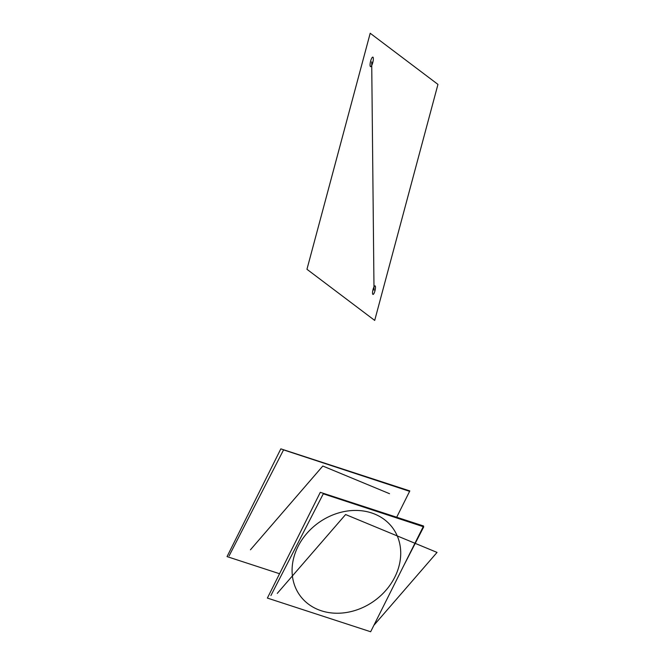 <?xml version="1.0" encoding="UTF-8"?>
<svg xmlns="http://www.w3.org/2000/svg" width="665" height="665" viewBox="0 0 665 665"><rect width="100%" height="100%" fill="white"/><g stroke="black" fill="none" stroke-linecap="round" stroke-linejoin="round"><path stroke-width="1" d="M374.703 320.422L306.956 269.283L370.197 33.25L437.952 84.397L374.703 320.422M389.515 493.688L322.808 466.032L250.447 549.789M277.272 593.388L345.609 514.535L437.046 552.415L373.88 625.308M368.817 631.152L367.03 630.57M396.689 517.237L409.823 490.928L280.838 448.858L227.048 556.605L279.566 573.729M423.572 525.998L370.654 631.75L267.38 598.076L320.297 492.324L423.572 525.998M270.904 595.557L323.29 493.812L423.738 526.838L403.023 567.062M409.15 491.194L283.564 449.881L229.101 555.89M373.065 289.416A4.406 1.097 103.5 0 0 373.506 294.154A4.406 1.097 103.5 0 0 375.467 286.831A4.406 1.097 103.5 0 0 373.065 289.416M370.646 61.072A4.904 1.222 103.5 0 0 371.137 66.342A4.904 1.222 103.5 0 0 373.323 58.188A4.904 1.222 103.5 0 0 370.646 61.072M374.013 290.131L371.702 61.87M340.746 613.13A57.373 47.98 144.1 0 0 396.016 533.297A57.373 47.98 144.1 0 0 302.442 539.066A57.373 47.98 144.1 0 0 340.746 613.13"/></g></svg>
